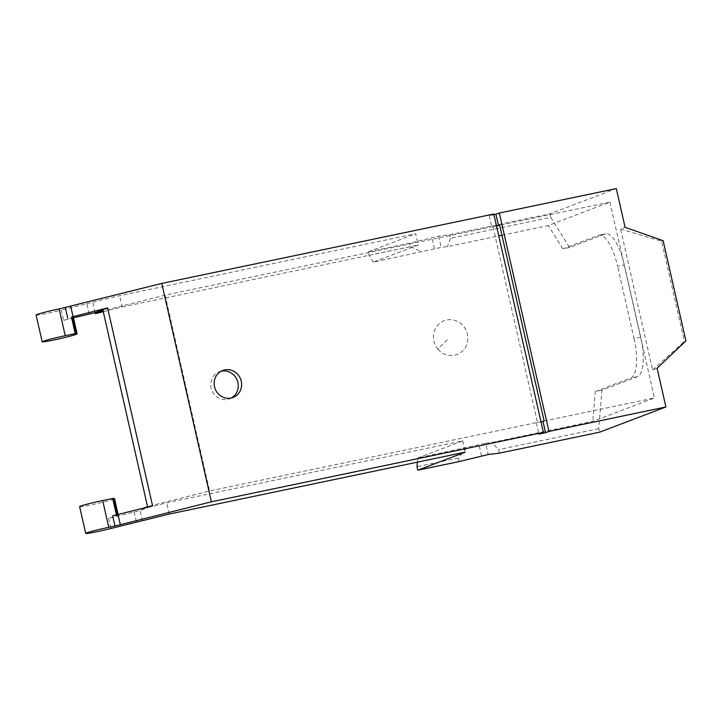 <?xml version="1.0" encoding="UTF-8"?>
<svg xmlns="http://www.w3.org/2000/svg" width="722" height="722" viewBox="0 0 722 722"><rect width="100%" height="100%" fill="white"/><g stroke="black" fill="none" stroke-linecap="round" stroke-linejoin="round"><path stroke-width="0.54" stroke-dasharray="3.61 2.71" d="M76.135 333.501L72.371 316.949L71.297 317.355L75.061 333.907M36.1 315.027A17.906 0.884 167.2 0 0 61.307 310.117L63.626 320.333L72.417 317.815A17.906 0.884 167.2 0 0 73.337 317.31M72.525 317.229A17.906 0.884 167.2 0 0 71.297 317.355M63.626 320.333L73.454 317.851M89.104 313.908L86.784 303.691L61.307 310.117M86.784 303.691L119.617 295.668L415.673 233.766L418.228 245.029L373.211 262.149L441.196 247.393L447.387 246.644L498.758 235.904M95.114 312.644L92.795 302.428M143.606 508.117L139.851 509.542L140.095 510.598L152.577 505.851M493.785 214.01L489.272 215.725L493.956 214.75M373.211 262.149L368.969 255.344L368.166 251.825L409.6 243.161L438.633 236.121L449.698 234.776L549.938 213.82L616.29 188.586M368.166 251.825L415.673 233.766M103.264 311.705L122.171 306.94L119.617 295.668M496.51 226.022L491.835 226.997L492.964 226.573L537.457 422.415L209.588 490.969L147.55 506.618M537.457 422.415L541.013 421.865M544.135 421.016L654.412 397.957L592.798 421.386L491.881 442.487L485.689 443.236L488.252 454.508M417.352 462.17L417.704 457.992L485.689 443.236M417.704 457.992L462.73 440.871L166.674 502.783L139.851 509.542M492.964 226.573L165.094 295.127L103.056 310.776M165.094 295.127L209.588 490.969M122.171 306.94L418.228 245.029M501.934 235.237L548.305 225.544L609.909 202.115L499.642 225.174M118.146 514.542L118.309 515.264A17.906 0.884 167.2 0 1 117.388 515.77L108.598 518.288L140.095 510.598L142.415 520.815M118.309 515.264A17.906 0.884 167.2 0 0 116.269 515.309L112.515 498.758L113.589 498.351L117.343 514.903L116.269 515.309M117.343 514.903L116.45 514.957M112.65 515.806L116.459 515.012M169.228 514.055L166.674 502.783M368.969 255.344L410.403 246.68L409.6 243.161M410.403 246.68L421.991 251.951M434.509 248.792L431.946 237.52M438.633 236.121L441.196 247.393M549.938 213.82L550.742 217.34L534.036 220.833L450.501 238.296L449.698 234.776M450.501 238.296L447.387 246.644M657.101 368.229L652.589 369.944L620.577 229.045L625.099 227.331M550.742 217.34L569.55 247.502L605.036 234A36.163 11.94 78.2 0 1 605.632 233.829A36.163 11.94 78.2 0 1 624.322 264.938L640.73 337.147A36.163 11.94 78.2 0 1 637.445 376.658L601.958 390.151L598.755 428.678L599.558 432.198M489.272 215.725L491.835 226.997M536.329 422.839L538.892 434.112M462.73 440.871L465.284 452.143M459.219 461.548L458.416 458.028L466.493 447.793M458.416 458.028L416.982 466.692M481.565 455.907L479.002 444.635M499.317 453.163L498.514 449.644L491.881 442.487M598.755 428.678L498.514 449.644M601.958 390.151L595.271 391.55L592.798 421.386M569.55 247.502L562.862 248.891L598.348 235.399A36.163 11.94 78.2 0 1 598.953 235.228A36.163 11.94 78.2 0 1 617.635 266.337L624.322 264.938M640.73 337.147L634.042 338.546L617.635 266.337M634.042 338.546A36.163 11.94 78.2 0 1 630.766 378.057L637.445 376.658M595.271 391.55L630.766 378.057M609.909 202.115L654.412 397.957M562.862 248.891L548.305 225.544M221.094 371.225A14.467 13.637 69.2 0 0 219.362 371.758A14.467 13.637 69.2 0 0 211.131 388.066A14.467 13.637 69.2 0 0 229.641 398.797A14.467 13.637 69.2 0 0 231.284 398.03M134.075 511.862L136.395 522.078M652.589 369.944L684.411 341.47L685.9 340.901M620.577 229.045L661.641 241.247L684.411 341.47M661.641 241.247L663.13 240.679M79.637 506.645A17.906 0.884 167.2 0 0 104.834 501.736A17.906 0.884 167.2 0 0 113.634 499.218A17.906 0.884 167.2 0 0 114.545 498.712M113.733 498.631A17.906 0.884 167.2 0 0 112.515 498.758M437.893 349.114A18.086 17.048 69.2 0 0 462.161 351.388A18.086 17.048 69.2 0 0 463.38 326.091A18.086 17.048 69.2 0 0 439.111 323.826A18.086 17.048 69.2 0 0 437.893 349.114A34.827 4.007 -39.9 0 1 449.057 338.203M108.598 518.288L110.917 528.504M605.036 234L598.348 235.399M219.362 371.758L222.746 370.467M229.641 398.797L233.025 397.506M598.953 235.228L605.632 233.829"/><path stroke-width="1.08" d="M72.371 316.949L71.487 317.057L75.25 333.609L76.207 333.465L75.061 333.907A17.906 0.884 167.2 0 1 77.092 333.862A17.906 0.884 167.2 0 1 76.18 334.376A17.906 0.884 167.2 0 1 67.381 336.885A17.906 0.884 167.2 0 1 42.183 341.795A17.906 0.884 167.2 0 1 65.224 335.703L75.25 333.609M77.092 333.862L73.337 317.31A17.906 0.884 167.2 0 0 72.525 317.229M73.454 317.851L95.114 312.644L107.596 307.897L152.577 505.851L112.65 515.806L114.969 526.022L211.384 501.817L161.764 283.43L59.141 308.935A17.906 0.884 167.2 0 0 37.021 314.521A17.906 0.884 167.2 0 0 36.1 315.027L42.183 341.795M71.487 317.057L107.596 307.897M143.606 508.117L147.55 506.618L103.056 310.776L95.358 313.7L95.114 312.644M211.384 501.817L543.404 432.397L493.785 214.01L161.764 283.43M493.956 214.75L499.344 213.044L616.29 188.586L625.099 227.331L663.13 240.679L685.9 340.901L657.101 368.229L665.91 406.973L548.955 431.431L499.344 213.044M95.358 313.7L103.264 311.705M541.013 421.865L544.135 421.016L499.642 225.174L496.51 226.022M498.758 235.904L501.934 235.237M114.969 526.022L108.76 527.322A17.906 0.884 167.2 0 0 85.719 533.414A17.906 0.884 167.2 0 0 110.917 528.504L169.228 514.055L465.284 452.143L417.785 470.212L416.982 466.692L417.352 462.17M241.247 381.189A14.467 13.637 69.2 0 0 222.746 370.467A14.467 13.637 69.2 0 0 214.515 386.784A14.467 13.637 69.2 0 0 233.025 397.506A14.467 13.637 69.2 0 0 241.247 381.189M417.785 470.212L459.219 461.548L488.252 454.508L499.317 453.163L599.558 432.198L665.91 406.973M548.955 431.431L545.57 432.713L543.007 421.44M498.514 225.598L495.951 214.326M545.57 432.713L538.892 434.112L543.404 432.397M231.284 398.03A14.467 13.637 69.2 0 0 237.863 382.479A14.467 13.637 69.2 0 0 221.094 371.225M108.76 527.322L102.677 500.554L113.661 498.306L117.388 514.732M118.146 514.542L114.545 498.712A17.906 0.884 167.2 0 0 113.733 498.631M102.677 500.554A17.906 0.884 167.2 0 0 79.637 506.645L85.719 533.414M67.678 317.851L65.35 307.635M65.224 335.703L59.141 308.935M73.057 316.615L70.738 306.399M120.357 524.786L118.038 514.569M116.45 514.957L112.704 498.46M72.444 316.904L76.207 333.465"/></g></svg>

